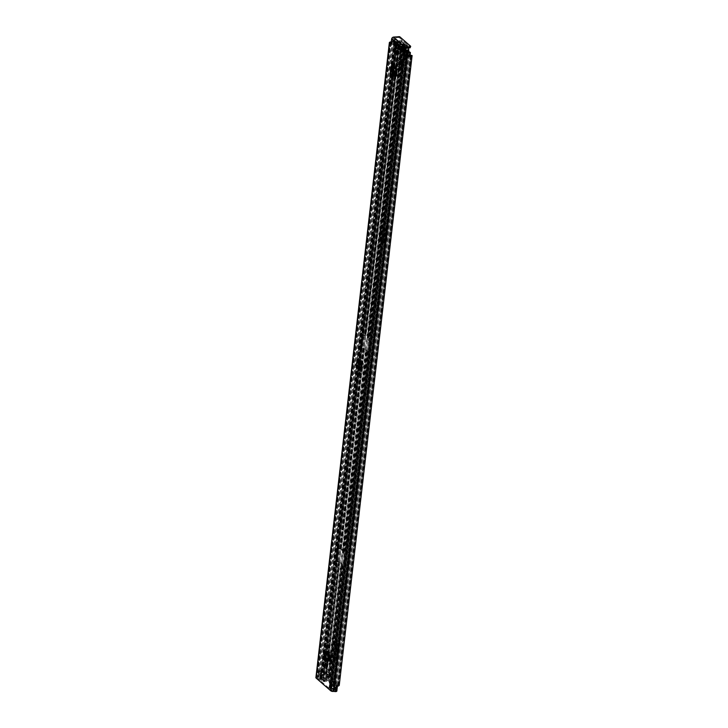 <?xml version="1.0" encoding="UTF-8"?>
<svg xmlns="http://www.w3.org/2000/svg" width="728" height="728" viewBox="0 0 728 728"><rect width="100%" height="100%" fill="white"/><g stroke="black" fill="none" stroke-linecap="round" stroke-linejoin="round"><path stroke-width="0.55" stroke-dasharray="3.64 2.73" d="M359.869 373.373A1.256 0.601 82 0 1 360.315 372.536A1.256 0.601 82 0 1 360.615 372.645A1.256 0.601 82 0 1 361.106 374.01A1.256 0.601 82 0 1 360.66 375.02A1.256 0.601 82 0 1 360.36 374.911A1.256 0.601 82 0 1 360.005 374.338M395.158 75.821L394.585 75.33A1.256 0.601 82 0 1 394.367 76.185M393.766 76.14A1.256 0.601 82 0 1 393.411 74.302L392.41 73.428L394.476 74.274L393.411 74.302M392.674 65.593L391.955 71.826L392.41 73.428M325.152 659.959L326.308 659.85L328.464 661.16M327.646 652.406L327.045 657.639L326.217 657.775L327.991 660.624L328.929 652.479A1.256 0.528 -173.4 0 1 330.503 652.861L329.566 661.006A1.256 0.528 6.6 0 0 327.991 660.624L326.408 659.213L325.98 657.666L326.644 651.951L327.564 651.314L329.065 652.461L327.609 651.196L327.054 651.751M329.311 660.287L330.749 661.543M358.549 360.542L357.83 366.73L361.325 369.76M328.383 645.518A1.256 0.601 82 0 1 328.829 644.671A1.256 0.601 82 0 1 329.129 644.78A1.256 0.601 82 0 1 329.62 646.145A1.256 0.601 82 0 1 329.174 647.165A1.256 0.601 82 0 1 328.865 647.046A1.256 0.601 82 0 1 328.519 646.473M326.253 663.909A1.256 0.601 82 0 1 326.699 663.062A1.256 0.601 82 0 1 326.999 663.172A1.256 0.601 82 0 1 327.491 664.537A1.256 0.601 82 0 1 327.045 665.556A1.256 0.601 82 0 1 326.745 665.438A1.256 0.601 82 0 1 326.39 664.864M359.523 361.397L358.931 366.575A1.256 0.974 131 0 0 358.085 365.583L357.048 365.611L360.369 368.495M361.589 361.925L362.699 361.634L363.154 363.236L362.417 369.606L358.931 366.575M362.699 361.634L360.369 359.614L359.259 359.905M359.668 360.205L360.369 359.614L359.668 360.205M394.585 75.33L395.686 75.321A1.256 0.601 82 0 1 395.24 76.167A1.256 0.601 82 0 1 394.621 75.566A1.256 0.601 82 0 1 394.476 74.274M396.269 75.821L396.678 76.176L396.087 76.185M396.305 75.603L397.388 75.585L396.678 76.176L397.388 75.585L398.116 69.215A1.256 0.974 -49 0 1 397.024 70.48L396.897 70.516M393.484 73.41L393.029 71.808L393.766 65.438L398.116 69.215M331.24 660.86L330.448 660.169L331.24 660.86L331.841 655.628L331.058 654.945L331.841 655.628M330.448 660.169L331.058 654.945M329.566 661.006L327.491 659.213L327.045 657.639M330.503 652.861L328.437 651.06L326.89 651.915L327.564 651.314M404.568 49.258L392.701 38.957L392.201 43.27L391.1 43.425M391.209 42.506A1.738 0.737 6.6 0 0 392.001 42.142A2.421 1.019 -173.4 0 1 395.441 41.851L322.586 671.553A2.421 1.019 -173.4 0 0 319.483 671.571L318.846 671.125L318.245 676.348A1.738 0.737 -173.4 0 1 320.775 676.831A1.738 0.737 -173.4 0 1 320.975 677.095L321.348 678.187L320.111 678.15L319.683 676.985L318.864 676.894A2.421 1.019 6.6 0 0 318.527 677.158A1.738 0.737 -173.4 0 1 317.699 677.522L317.226 677.941L331.886 690.681L333.051 690.863A1.738 0.737 -173.4 0 1 334.37 690.927A2.421 1.019 6.6 0 0 335.153 691.036L333.561 689.826L334.38 689.507L336.254 690.381A1.738 0.737 -173.4 0 1 336.645 690.617A1.738 0.737 -173.4 0 1 336.855 691.027M390.972 43.826L391.637 43.735L391.118 43.289M391.637 43.735A0.965 0.464 -98 0 0 391.873 43.826A0.965 0.464 -98 0 0 392.201 43.27M336.409 686.349A1.738 0.737 -173.4 0 1 336.372 686.349L335.772 691.582A1.738 0.737 -173.4 0 0 335.799 691.573M336.372 686.349L335.754 685.812L336.154 685.539L334.161 684.602L334.98 684.275L336.864 685.148A1.738 0.737 -173.4 0 1 337.246 685.385A1.738 0.737 -173.4 0 1 337.464 685.803A1.738 0.737 -173.4 0 1 336.846 686.277M318.245 676.348L318.218 676.33A3.676 1.556 6.6 0 0 317.326 676.894L316.908 677.022A1.984 0.837 6.6 0 0 315.888 677.622M318.846 671.125A1.738 0.737 -173.4 0 1 321.385 671.607A1.738 0.737 -173.4 0 1 321.576 671.871L321.949 672.954L320.711 672.918L320.284 671.762L319.474 671.662L318.864 676.894M322.586 671.553L395.459 41.86L396.123 41.678L395.668 41.332L322.813 671.034L323.268 671.38L396.041 41.796M335.153 691.036L335.763 685.721A2.421 1.019 -173.4 0 0 338.047 684.984L411.311 55.164M391.327 41.46A3.676 1.556 -173.4 0 1 395.668 41.332M319.483 671.571L318.837 671.016A3.676 1.556 -173.4 0 1 322.813 671.034M318.837 671.016L318.218 676.33M411.438 55.182L338.584 684.875L339.248 685.221M395.977 41.842L323.177 671.498M392.701 38.957A0.728 0.564 -49 0 1 393.411 38.211L405.269 48.521M398.343 36.4L398.207 37.538L393.411 38.211M398.207 37.538L399.517 37.82L399.654 36.682M410.583 46.183L410.456 47.32L399.517 37.82M336.409 686.286L335.763 685.721M323.123 671.544L322.595 671.562M334.98 684.275L334.38 689.507M334.161 684.602L333.561 689.826M320.711 672.918L320.111 678.15M321.949 672.954L321.348 678.187M328.119 660.605L326.654 659.177L326.235 657.63M326.071 652.024L326.754 651.633L326.071 652.024M325.352 651.642L324.36 657.939L325.835 659.532L326.754 651.633M325.152 659.914L326.308 659.85L327.227 651.879M325.571 660.633L326.763 660.587L327.7 652.47M331.031 660.888L331.64 655.664M397.024 70.48L392.674 66.703A1.256 0.974 131 0 0 393.766 65.438M392.674 66.703L391.4 67.258L391.582 70.598L395.732 74.192M390.299 67.577L391.4 67.258L395.732 71.016M395.704 74.347L391.564 70.752L390.481 70.798L391.582 70.598L391.464 73.573L392.346 74.347L391.373 74.311M392.374 75.184L394.403 76.131M393.484 75.33L393.156 74.074L392.346 74.347L393.156 74.074M361.461 368.523L361.579 368.623A1.256 0.974 -49 0 1 362.417 369.606M357.83 366.73L357.967 365.593M358.249 360.287L357.876 361.934L361.152 364.783M356.766 362.207L357.876 361.934L356.766 362.207M361.143 364.937L357.858 362.089L356.902 365.392L360.369 368.414M355.837 365.383L356.902 365.392M356.119 366.53L357.703 366.73M400.163 49.231L406.415 54.309L405.642 58.786L406.269 59.332L406.779 54.982A1.502 0.637 -173.4 0 0 407.698 54.509A1.502 0.637 -173.4 0 0 407.507 54.154L401.692 49.095A1.502 0.637 -173.4 0 0 399.526 48.676L399.026 53.035L399.654 53.59A2.266 0.956 6.6 0 1 396.86 53.335L397.37 48.976A2.266 0.956 6.6 0 0 400.163 49.231L399.627 53.808A3.312 1.401 6.6 0 1 396.077 54.427L323.305 680.962A2.057 0.874 6.6 0 0 325.88 680.653A1.502 0.637 -173.4 0 1 327.154 680.334A1.502 0.637 -173.4 0 1 328.601 680.798L334.416 685.858A1.502 0.637 -173.4 0 1 334.607 686.213A1.502 0.637 -173.4 0 1 332.751 686.622A2.057 0.874 6.6 0 0 330.275 687.023L329.202 686.659L401.829 59.423A3.312 1.401 6.6 0 1 405.614 59.004L333.051 686.131A3.312 1.401 6.6 0 0 329.265 686.55M334.671 641.068L334.425 643.206L333.906 642.551L337.046 645.281A2.421 1.865 -49 0 1 336.718 643.952L334.916 659.504A2.421 1.865 -49 0 1 335.572 658.039L336.263 657.211L337.81 643.798L334.671 641.068A1.165 0.892 131 0 0 334.834 641.705L337.974 644.435A1.165 0.892 -49 0 1 337.81 643.798M335.572 658.039L332.432 655.309L333.124 654.481L334.425 643.206L338.274 647.019L337.046 645.281M337.246 655.892L334.106 653.162L333.124 654.481L332.869 656.629L336.017 659.35L336.263 657.211L337.246 655.892L338.274 647.019M382.701 225.989L382.455 228.128L381.936 227.473L385.076 230.203A2.421 1.865 -49 0 1 384.748 228.874L382.946 244.426A2.421 1.865 -49 0 1 383.601 242.961L384.284 242.133L385.84 228.719L382.701 225.989A1.165 0.892 131 0 0 382.855 226.626L386.004 229.356A1.165 0.892 -49 0 1 385.84 228.719M383.601 242.961L380.462 240.231L381.144 239.403L382.455 228.128L386.295 231.941L385.076 230.203M385.267 240.813L382.127 238.083L381.144 239.403L380.899 241.55L384.038 244.271L384.284 242.133L385.267 240.813L386.295 231.941M336.718 643.952L333.579 641.222L331.777 656.783L334.916 659.504M323.514 681.554A3.312 1.401 6.6 0 0 327.072 680.935L333.051 686.131M384.748 228.874L381.599 226.144L379.807 241.696L382.946 244.426M397.625 52.98L398.134 48.621L397.324 48.285L396.824 52.644L399.026 53.035L399.627 53.808L327.072 680.935M406.042 59.35L405.478 60.16L404.131 59.651A2.266 0.956 -173.4 0 1 404.122 59.505A2.266 0.956 -173.4 0 1 405.642 58.786L406.251 59.55L406.543 54.991L405.978 55.801L404.632 55.292A2.266 0.956 -173.4 0 1 404.632 55.146A2.266 0.956 -173.4 0 1 406.142 54.427M396.077 54.427L395.45 54.045L395.859 53.836A2.057 0.874 6.6 0 0 398.444 53.526A1.502 0.637 -173.4 0 1 398.999 53.253M406.251 59.55A1.502 0.637 -173.4 0 1 405.314 59.496A2.057 0.874 6.6 0 0 402.839 59.896L401.829 59.423M399.526 48.676L398.134 48.621M397.324 48.285L396.56 48.63L397.37 48.976M405.478 60.16L405.978 55.801M404.231 60.087L404.732 55.738M396.86 53.335L396.059 52.989L396.56 48.63M396.824 52.644L396.059 52.989M333.579 641.222A2.421 1.865 131 0 0 333.906 642.551M332.432 655.309A2.421 1.865 131 0 0 331.777 656.783M336.755 648.994A1.21 0.573 82 0 1 337.164 648.302A1.21 0.573 82 0 1 337.91 650.004L337.81 650.878A1.21 0.573 82 0 1 337.401 651.569A1.21 0.573 82 0 1 336.654 649.867L336.755 648.994L335.654 649.149A1.21 0.573 82 0 1 336.072 648.457A1.21 0.573 82 0 1 336.818 650.159L336.718 651.032A1.21 0.573 82 0 1 336.309 651.724A1.21 0.573 82 0 1 335.553 650.022L335.654 649.149M336.017 659.35A1.165 0.892 -49 0 1 336.327 658.649L337.865 656.802A1.738 1.347 131 0 0 338.338 655.737L339.366 646.864A1.738 1.347 131 0 0 339.13 645.9L334.834 641.705M335.99 643.179A1.738 1.347 -49 0 1 336.227 644.134L339.366 646.864M338.338 655.737L335.199 653.007L336.227 644.134M335.199 653.007A1.738 1.347 -49 0 1 334.725 654.072L337.865 656.802M336.327 658.649L333.187 655.919L334.725 654.072M333.187 655.919A1.165 0.892 131 0 0 332.869 656.629M334.106 653.162L335.126 644.289M339.13 645.9L337.974 644.435M381.599 226.144A2.421 1.865 131 0 0 381.936 227.473M380.462 240.231A2.421 1.865 131 0 0 379.807 241.696M384.775 233.916A1.21 0.573 82 0 1 385.194 233.224A1.21 0.573 82 0 1 385.94 234.926L385.84 235.799A1.21 0.573 82 0 1 385.431 236.491A1.21 0.573 82 0 1 384.675 234.789L384.775 233.916L383.683 234.07A1.21 0.573 82 0 1 384.093 233.379A1.21 0.573 82 0 1 384.848 235.08L384.748 235.954A1.21 0.573 82 0 1 384.329 236.646A1.21 0.573 82 0 1 383.583 234.944L383.683 234.07M384.038 244.271A1.165 0.892 -49 0 1 384.357 243.571L385.895 241.723A1.738 1.347 131 0 0 386.368 240.659L387.396 231.786A1.738 1.347 131 0 0 387.15 230.822L382.855 226.626M384.011 228.092A1.738 1.347 -49 0 1 384.248 229.056L387.396 231.786M386.368 240.659L383.228 237.929L384.248 229.056M383.228 237.929A1.738 1.347 -49 0 1 382.755 238.993L385.895 241.723M384.357 243.571L381.217 240.841L382.755 238.993M381.217 240.841A1.165 0.892 131 0 0 380.899 241.55M382.127 238.083L383.156 229.211M387.15 230.822L386.004 229.356M328.119 669.66A1.456 0.692 -98 0 0 327.764 669.533A1.456 0.692 -98 0 0 327.254 670.706A1.456 0.692 -98 0 0 327.818 672.281A1.456 0.692 -98 0 0 328.173 672.408A1.456 0.692 -98 0 0 328.683 671.234A1.456 0.692 -98 0 0 328.119 669.66M329.047 669.533A1.456 0.692 -98 0 0 328.692 669.396A1.456 0.692 -98 0 0 328.182 670.579A1.456 0.692 -98 0 0 328.747 672.144A1.456 0.692 -98 0 0 329.092 672.272A1.456 0.692 -98 0 0 329.611 671.098A1.456 0.692 -98 0 0 329.047 669.533M344.344 551.469L341.368 548.876A1.502 0.637 6.6 0 0 340.476 548.484L337.792 548.239L336.436 560.005L336.791 561.033L338.966 561.561A1.502 0.637 -173.4 0 1 339.858 561.952L342.833 564.537A1.502 0.637 -173.4 0 1 343.015 564.892A1.502 0.637 -173.4 0 1 342.961 565.037L342.387 565.838L342.952 565.665L344.308 553.899L343.907 552.77L344.471 551.961A1.502 0.637 6.6 0 0 344.526 551.824A1.502 0.637 6.6 0 0 344.344 551.469L367.522 351.178A1.502 0.637 -173.4 0 1 367.704 351.542A1.502 0.637 -173.4 0 1 367.649 351.679L367.076 352.489L367.631 352.306L368.996 340.54L368.586 339.412L369.16 338.602A1.502 0.637 6.6 0 0 369.214 338.465A1.502 0.637 6.6 0 0 369.032 338.111L366.057 335.517A1.502 0.637 6.6 0 0 365.165 335.135L362.48 334.88L361.124 346.646L361.47 347.675L363.645 348.202A1.502 0.637 -173.4 0 1 364.537 348.594L367.522 351.178M330.785 682.364L334.571 681.635L333.925 687.205L330.139 687.933L330.785 682.364L329.329 681.117L330.057 676.549A1.502 0.637 6.6 0 0 330.112 676.412A1.502 0.637 6.6 0 0 329.93 676.057L326.954 673.464A1.502 0.637 6.6 0 0 326.062 673.082L323.742 672.454L323.287 675.866L321.476 675.229L322.358 675.994L322.959 672.681A1.502 0.637 -173.4 0 0 323.851 673.063L326.026 673.6L329.001 676.185L328.483 677.095A1.502 0.637 -173.4 0 0 328.428 677.231A1.502 0.637 -173.4 0 0 328.61 677.595L328.41 681.244L329.811 682.564L329.202 688.178A1.256 0.528 6.6 0 0 330.903 688.542L331.149 688.515A3.076 1.301 6.6 0 0 334.971 687.978L335.881 688.77A3.44 1.456 6.6 0 0 331.722 689.352L329.82 688.715L403.621 50.905L404.386 50.796A1.256 0.528 6.6 0 1 403.003 50.369L329.202 688.178M394.358 41.924L393.429 42.051L319.628 679.861L320.557 679.725L394.358 41.924L393.529 41.132A3.44 1.456 6.6 0 0 396.196 41.223A3.076 1.301 6.6 0 0 394.767 41.869L394.54 41.915A1.256 0.528 6.6 0 0 393.894 42.288A1.256 0.528 6.6 0 0 394.048 42.588L395.695 44.026A1.502 0.637 6.6 0 0 396.587 44.417L398.762 44.945L401.738 47.529L401.228 48.439A1.502 0.637 6.6 0 0 401.164 48.585A1.502 0.637 6.6 0 0 401.356 48.94L367.713 339.648L368.068 340.668L343.024 553.007A1.502 0.637 -173.4 0 1 342.843 552.643A1.502 0.637 -173.4 0 1 342.906 552.506L343.416 551.596L340.44 549.012L338.265 548.475A1.502 0.637 -173.4 0 1 337.373 548.084L338.22 547.884M361.397 347.602L360.542 347.802A1.502 0.637 6.6 0 0 361.443 348.193L363.609 348.721L366.594 351.315L366.075 352.225A1.502 0.637 6.6 0 0 366.02 352.361A1.502 0.637 6.6 0 0 366.202 352.716M336.709 560.96L335.863 561.161A1.502 0.637 6.6 0 0 336.755 561.552L338.93 562.08L341.905 564.673L341.387 565.583A1.502 0.637 6.6 0 0 341.332 565.72A1.502 0.637 6.6 0 0 341.514 566.075L328.61 677.595M319.628 679.861L318.746 679.097A1.11 0.473 -173.4 0 1 318.609 678.824A1.11 0.473 -173.4 0 1 320.001 678.523A2.375 1.001 6.6 0 0 322.877 678.123A1.11 0.473 -173.4 0 1 323.824 677.877A1.11 0.473 -173.4 0 1 324.906 678.223L325.78 678.978A1.11 0.473 -173.4 0 1 325.916 679.251A1.11 0.473 -173.4 0 1 324.488 679.543A2.011 0.846 6.6 0 0 321.994 679.897A1.11 0.473 -173.4 0 1 321.458 680.134L321.858 674.72L322.395 675.184M397.261 41.623L396.806 45.545L397.261 41.623A2.011 0.846 6.6 0 0 395.786 42.087A1.11 0.473 -173.4 0 1 395.259 42.324L396.624 43.889L398.798 44.426A1.502 0.637 -173.4 0 1 399.69 44.808L402.666 47.402A1.502 0.637 -173.4 0 1 402.848 47.757A1.502 0.637 -173.4 0 1 402.793 47.893L402.275 48.803L404.395 50.268A1.11 0.473 -173.4 0 1 404.45 50.259M335.781 561.088L337.291 548.02M321.467 675.311L320.93 674.847A1.21 0.51 6.6 0 0 322.094 675.22A1.21 0.51 6.6 0 0 322.468 675.22L326.644 674.82A1.31 0.555 6.6 0 0 327.363 674.538L326.781 673.719L325.698 679.897L321.212 680.298M320.557 679.725L319.729 678.933A3.44 1.456 6.6 0 0 323.887 678.35L324.797 679.142A3.076 1.301 6.6 0 0 320.975 679.679L320.739 679.715A1.256 0.528 6.6 0 0 320.093 680.098A1.256 0.528 6.6 0 0 320.247 680.398L320.93 674.847M360.469 347.738L361.552 335.017L362.062 334.734A1.502 0.637 -173.4 0 0 362.954 335.117L365.128 335.654L368.104 338.238L367.585 339.148A1.502 0.637 -173.4 0 0 367.531 339.284A1.502 0.637 -173.4 0 0 367.713 339.648M330.74 682.436L330.093 688.015L330.603 688.069A1.11 0.473 -173.4 0 1 331.449 688.115A2.011 0.846 6.6 0 0 333.952 687.76A1.11 0.473 -173.4 0 1 334.889 687.505A1.11 0.473 -173.4 0 1 335.99 687.851L336.864 688.615A1.11 0.473 -173.4 0 1 337 688.879A1.11 0.473 -173.4 0 1 335.599 689.179A2.375 1.001 6.6 0 0 332.732 689.58A1.11 0.473 -173.4 0 1 331.786 689.826A1.11 0.473 -173.4 0 1 330.703 689.48L329.82 688.715M401.356 48.94L403.003 50.369M343.024 553.007L342.024 565.793L341.514 566.075M397.925 64.81L397.424 64.383L397.925 60.069L400.901 62.653L400.4 66.967L397.925 64.81L396.969 65.165A1.31 1.01 -49 0 1 398.243 63.827L400.018 63.573L399.909 64.537L398.134 64.783L399.881 66.748M398.762 44.945L396.997 60.197L399.972 62.781L399.472 67.094L398.971 66.667A1.31 1.01 131 0 0 398.953 66.876L399.899 66.53M396.997 64.947L396.496 64.51L397.424 64.383L366.057 335.517M400.828 50.623L400.855 50.45A1.256 0.974 131 0 0 400.846 50.623L401.328 51.06L400.837 55.373L397.852 52.789L398.78 52.653L399.281 48.339L402.256 50.933L401.756 55.246L398.78 52.653L397.925 60.069L396.997 60.197L395.759 70.907M399.781 48.776L398.853 48.903A1.256 0.974 -49 0 1 398.871 48.73L398.353 48.476L399.281 48.339L399.69 44.808M401.756 50.496L400.846 50.623A1.256 0.974 131 0 0 401.82 51.433L405.232 50.951L405.341 49.986L401.929 50.469L399.799 48.603M401.738 47.529L401.328 51.06L402.256 50.933L402.666 47.402M368.104 338.238L399.472 67.094L400.4 66.967L369.032 338.111M396.806 45.545A2.011 0.846 -173.4 0 1 397.834 45.664A1.11 0.473 6.6 0 0 399.253 45.364A1.11 0.473 6.6 0 0 399.117 45.1L398.243 44.344A1.11 0.473 6.6 0 0 397.16 43.998A1.11 0.473 6.6 0 0 396.214 44.235A2.375 1.001 -173.4 0 1 396.077 44.372A2.375 1.001 -173.4 0 1 394.321 44.754L394.767 40.832A2.375 1.001 6.6 0 1 393.803 40.723L320.001 678.523M397.124 45.282L396.906 45.09A3.076 1.301 -173.4 0 1 398.134 45.254L397.233 44.463A3.44 1.456 -173.4 0 1 396.66 44.881L394.767 43.234L395.222 39.312L394.358 39.194A1.456 0.61 6.6 0 0 393.611 39.64A1.456 0.61 6.6 0 0 393.784 39.985L394.767 40.832M406.543 55.383A2.375 1.001 -173.4 0 1 408.572 55.228A2.375 1.001 -173.4 0 1 408.945 55.292A1.11 0.473 6.6 0 0 410.091 55.246M409.937 55.947L407.989 54.727A3.44 1.456 -173.4 0 1 409.218 54.882L408.317 54.1A3.076 1.301 -173.4 0 1 407.753 54.509L407.989 50.405M410.155 54.691L409.327 53.972A1.11 0.473 6.6 0 0 408.235 53.626A1.11 0.473 6.6 0 0 407.289 53.881A2.011 0.846 -173.4 0 1 406.77 54.209L407.534 54.327M409.282 54.873L335.936 688.743L409.282 54.873M327.209 673.81L326.717 680.116A1.31 0.555 -173.4 0 1 325.998 680.398L321.822 680.798A1.21 0.51 -173.4 0 1 320.284 680.425M321.858 674.72L326.217 674.365L326.781 673.719M322.404 675.093L321.476 675.229M330.212 681.972L329.911 682.018A1.21 0.51 6.6 0 1 330.194 681.927L333.979 681.199L333.333 686.777L329.547 687.505A1.21 0.51 -173.4 0 0 329.02 687.86L329.666 682.282A1.21 0.51 6.6 0 0 329.811 682.564M329.666 682.282A1.21 0.51 6.6 0 1 329.911 682.018L329.284 682.1M330.221 681.881L329.293 682.018M393.429 42.051L392.547 41.287A1.11 0.473 -173.4 0 1 392.41 41.023A1.11 0.473 -173.4 0 1 393.803 40.723M397.57 41.36L395.222 39.312M396.196 41.223L395.741 45.145L396.196 41.223M394.767 41.869L320.975 679.679L394.749 41.878M404.304 51.506L403.621 50.905M404.55 50.778L330.749 688.579M396.66 44.881A3.44 1.456 -173.4 0 1 395.741 45.145A3.076 1.301 -173.4 0 1 396.906 45.09L396.66 44.881M407.261 50.833L406.806 54.755A3.44 1.456 -173.4 0 1 407.989 54.727L407.753 54.509A3.076 1.301 6.6 0 1 406.806 54.755L407.261 50.833M329.329 681.117L328.41 681.244M323.287 675.866L322.358 675.994M333.925 687.205L334.571 681.635M333.333 686.777A1.31 0.555 -173.4 0 1 334.425 686.804L335.754 687.369L334.125 687.214M335.754 687.369L336.4 681.79L335.071 681.226A1.31 0.555 6.6 0 0 333.979 681.199M336.4 681.79L335.626 687.541M334.771 681.635L336.272 681.963M335.553 681.335L334.907 686.913M326.854 679.925L327.5 674.346M407.043 55.819L407.525 56.238A1.456 0.61 6.6 0 0 409.491 56.666L409.7 56.629M394.567 39.166L393.903 43.116A1.456 0.61 6.6 0 0 393.156 43.562A1.456 0.61 6.6 0 0 393.338 43.907L394.321 44.754M394.112 43.089L394.767 43.234M399.972 62.781L400.901 62.653L401.756 55.246L400.837 55.373L399.972 62.781M400.118 66.503L401.883 66.248L401.993 65.293L400.227 65.547A1.31 1.01 131 0 0 398.999 66.657M401.993 65.293L400.018 63.573M401.883 66.248L399.909 64.537M399.945 48.749L403.367 48.276L403.248 49.231L399.836 49.713A1.256 0.974 -49 0 1 398.871 48.903M403.248 49.231L405.232 50.951M403.367 48.276L405.341 49.986M400.937 58.932A1.137 0.546 82 0 1 400.5 57.703A1.137 0.546 82 0 1 400.901 56.784A1.137 0.546 82 0 1 401.174 56.884A1.137 0.546 82 0 1 401.61 58.122A1.137 0.546 82 0 1 401.219 59.041A1.137 0.546 82 0 1 400.937 58.932M399.909 57.066A1.137 0.546 -98 0 0 399.636 56.966A1.137 0.546 -98 0 0 399.235 57.885A1.137 0.546 -98 0 0 399.672 59.114A1.137 0.546 -98 0 0 399.954 59.214A1.137 0.546 -98 0 0 400.355 58.295A1.137 0.546 -98 0 0 399.909 57.066M401.701 59.532A1.938 0.919 82 0 1 400.946 57.439A1.938 0.919 82 0 1 401.629 55.874A1.938 0.919 82 0 1 402.102 56.047A1.938 0.919 82 0 1 402.848 58.14A1.938 0.919 82 0 1 402.165 59.714A1.938 0.919 82 0 1 401.701 59.532M400.855 59.651A1.938 0.919 82 0 1 400.1 57.558A1.938 0.919 82 0 1 400.782 55.992A1.938 0.919 82 0 1 401.255 56.165A1.938 0.919 82 0 1 402.011 58.258A1.938 0.919 82 0 1 401.328 59.833A1.938 0.919 82 0 1 400.855 59.651M405.005 44.636L401.674 45.1M407.079 45.782L407.261 46.419L403.003 47.02L403.239 46.328L407.007 45.646L403.239 46.328M408.353 48.084L407.325 44.727L403.285 45.3L402.73 46.801L403.803 50.805L402.93 56.092L408.108 55.419L408.745 51.06M404.359 43.589L401.028 44.062M402.093 41.933L397.834 42.533M407.325 44.727L402.284 40.404L400.118 42.16L399.435 47.466L407.989 55.373M398.016 42.952L399.235 43.216L398.398 50.405L395.723 49.823L394.376 48.175L395.058 42.879L398.362 41.014L399.463 41.259L399.335 42.342L400.937 43.744M404.577 48.339L401.246 48.803M406.142 49.213L402.811 49.686M402.366 46.419L399.035 46.883M403.931 47.293L400.6 47.766M402.575 44.672L399.244 45.145M406.342 47.475L403.012 47.939M402.73 46.801L401.765 55.082L402.539 54.009L403.003 47.02L407.261 46.419M401.729 44.663L403.476 45.946L403.603 44.854L399.463 41.259M401.874 44.554L405.059 44.199M402.22 40.431L397.879 41.041L402.402 40.45M399.335 42.342L402.375 41.696M400.982 44.499L399.235 43.216M400.837 44.608L404.313 44.026M401.765 55.082L402.93 56.092M400.336 68.878L402.102 68.532L403.212 66.366L399.026 62.726L399.108 58.104L399.836 57.922L400.719 50.296L398.607 50.587L397.725 58.213L396.997 58.395L396.714 64.765A0.965 0.464 -98 0 0 397.079 66.048L400.336 68.878A0.965 0.464 -98 0 0 400.573 68.96A0.965 0.464 -98 0 0 400.901 68.405L402.011 62.745L401.447 61.452L402.539 54.009M402.329 53.827L404.44 53.526L403.558 61.152L404.113 62.453L403.257 65.93L401.155 66.23M400.719 50.296L404.44 53.526M402.766 50.123L401.337 49.122M402.62 50.241L406.088 49.65M401.301 48.367L402.721 49.367M401.437 48.257L404.632 47.902M400.555 48.203L399.135 47.202M400.409 48.321L403.885 47.73M399.09 46.446L400.509 47.447M399.235 46.337L402.42 45.982M402.966 48.376L399.335 45.464M402.821 48.494L406.297 47.912M399.29 44.708L402.921 47.62M399.435 44.59L402.62 44.235M407.134 46.719L405.096 44.954M403.376 46.82L401.765 45.418M405.196 44.08L407.007 45.646M402.466 41.705L404.268 43.27M404.167 44.144L402.129 42.37M405.951 49.768L404.668 48.658M404.768 47.784L406.051 48.894M403.74 47.848L402.457 46.738M402.557 45.864L403.84 46.974M406.151 48.021L402.666 44.99M402.766 44.117L406.251 47.156M397.424 59.15L397.424 62.508L398.125 63.118L398.471 60.06L397.424 59.15L399.536 58.859L400.582 59.769L400.227 62.817L399.536 62.208L399.536 58.859M401.501 62.69L400.455 61.78L400.1 64.828L400.8 65.438L401.501 62.69L403.603 62.39L402.903 65.138L402.211 64.537L402.557 61.489L403.603 62.39M401.738 50.523L399.79 48.84L399.681 49.795L401.629 51.479L401.738 50.523L405.068 50.05L404.95 51.015L403.012 49.322L403.121 48.367L405.068 50.05M395.723 49.823L396.678 41.541M397.979 64.956L397.57 65.975L400.828 68.805L402.102 68.532L397.979 64.956L399.026 62.726M399.071 62.29L396.969 62.59M399.79 48.84L403.121 48.367M399.681 49.795L403.012 49.322M401.629 51.479L404.95 51.015M400.455 61.78L402.557 61.489M400.1 64.828L402.211 64.537M400.8 65.438L402.903 65.138M397.424 62.508L399.536 62.208M398.125 63.118L400.227 62.817M398.471 60.06L400.582 59.769M405.36 55.665L331.886 690.681M390.699 42.925L317.226 677.941M336.864 685.148L336.254 690.381M320.338 671.835L319.738 677.058M392.001 42.142L318.527 677.158M391.082 43.261L317.699 677.522M390.918 43.116L317.508 677.55M338.047 684.975L410.901 55.273L338.047 684.984M407.844 55.91L334.37 690.927M406.524 55.847L333.051 690.863M406.342 55.874L332.869 690.89M390.8 41.878L317.326 676.894M390.563 41.978L317.089 676.995M390.381 42.006L316.908 677.022M336.045 685.476L335.444 690.708M321.576 671.871L320.975 677.095M328.028 652.552L327.081 660.696L327.564 661.233M326.663 659.341L327.491 659.213M324.442 652.634L325.025 652.215M323.778 658.349L324.36 657.93M324.825 659.795L325.407 659.377M393.029 71.808L391.955 71.826M391.609 65.866L391.609 66.976L395.95 70.752M392.547 65.629L392.538 66.73M390.163 71.936L391.209 72.027M390.417 73.483L391.464 73.573M393.329 76.012L394.367 76.094M363.154 363.236L362.044 363.527M358.085 365.583L360.533 367.704M356.702 361.188L357.794 360.797M360.278 369.779L356.793 366.757L357.048 365.611M401.692 49.095L328.601 680.798M407.507 54.154L334.416 685.858M406.415 54.309L333.324 686.013M400.6 49.249L327.509 680.953M398.444 53.526L325.88 680.653M395.859 53.836L323.305 680.962M402.839 59.896L330.275 687.023M405.314 59.496L332.751 686.622M329.984 687.068L402.548 59.942M402.311 59.896L329.748 687.023M322.923 681.099L395.486 53.963M395.559 53.872L322.995 680.999M405.378 59.714L405.878 55.355M404.131 59.651L404.632 55.292M398.835 53.089L399.335 48.73M333.97 653.462L337.11 656.192M338.202 646.746L335.062 644.025M337.91 650.004L336.818 650.159M336.654 649.867L335.553 650.022M337.81 650.878L336.718 651.032M382 238.384L385.139 241.114M386.231 231.668L383.092 228.947M385.94 234.926L384.848 235.08M384.675 234.789L383.583 234.944M385.84 235.799L384.748 235.954M364.537 348.594L341.368 548.876M339.858 561.952L326.954 673.464M342.833 564.537L329.93 676.057M366.594 351.315L343.416 551.596M363.609 348.721L361.989 362.726M361.37 368.131L340.44 549.012M338.93 562.08L328.492 652.252M328.464 652.515L326.026 673.6M341.905 564.673L329.001 676.185M361.47 347.675L338.302 547.957M336.791 561.033L323.887 672.545M394.976 42.461L321.175 680.261M396.624 43.889L362.99 334.598M335.863 561.161L322.959 672.681M394.048 42.588L320.247 680.398M395.695 44.026L362.062 334.734M360.542 347.802L337.373 548.084M367.13 352.589L343.953 552.87M402.275 48.803L368.641 339.512M403.931 50.241L330.13 688.042M342.442 565.947L329.538 677.459M361.734 347.784L338.556 548.075M337.046 561.142L324.142 672.663M363.645 348.202L340.476 548.484M338.966 561.561L326.062 673.082M367.094 352.443L343.916 552.725M342.406 565.802L329.502 677.313M367.649 351.679L344.471 551.961M342.961 565.037L330.057 676.549M361.443 348.193L360.005 360.551M359.878 361.698L338.265 548.475M336.755 561.552L323.851 673.063M363.354 348.612L361.789 362.171M361.124 367.922L340.176 548.894M338.666 561.971L328.246 652.06M328.191 652.543L325.762 673.482M366.075 352.225L342.906 552.506M341.387 565.583L328.483 677.095M366.63 351.46L343.452 551.742M341.942 564.81L329.038 676.33M398.953 66.876L396.969 65.165M395.732 71.153L365.128 335.654M362.954 335.117L396.878 44.008L363.245 334.716M364.865 335.535L398.798 44.426L365.165 335.135M367.585 339.148L401.228 48.439L402.238 48.667L368.605 339.366M368.141 338.384L401.774 47.675L402.793 47.893L369.16 338.602M398.871 48.73L400.855 50.45M396.214 44.235L322.877 678.123M408.945 55.292L335.599 689.179M406.051 55.883L332.732 689.58M325.998 680.398L326.644 674.82M321.822 680.798L322.468 675.22M325.571 679.943L326.217 674.365M322.04 674.765L321.394 680.343M330.194 681.927L329.547 687.505M392.547 41.287L318.746 679.097M398.243 44.344L324.906 678.223M397.834 45.664L324.488 679.543M399.117 45.1L325.78 678.978M395.786 42.087L321.994 679.897M395.259 42.324L321.458 680.134M395.049 42.351L321.248 680.161M404.176 54.454L330.703 689.48M410.201 54.727L336.864 688.615M409.327 53.972L335.99 687.851M407.289 53.881L333.952 687.76M405.25 50.305L331.449 688.115M407.225 50.287L406.77 54.209M404.395 50.268L330.603 688.069M404.186 50.296L330.394 688.106M393.475 41.159L319.674 678.96L393.466 41.141M393.529 41.132L319.729 678.933M397.233 44.463L323.887 678.35M397.315 44.472L323.978 678.35M398.189 45.227L324.852 679.115L398.198 45.245M398.134 45.254L324.797 679.142M394.54 41.915L320.739 679.715M405.514 51.551L331.722 689.352M405.432 51.542L331.631 689.352M409.218 54.882L335.881 688.77M408.317 54.1L334.971 687.978M408.399 54.1L335.062 687.987M404.904 51.087L331.149 688.515M404.868 51.06L331.113 688.515M404.686 50.896L330.903 688.542M329.62 677.531L328.692 677.659M323.805 672.481L322.877 672.608M329.711 677.85L328.783 677.977M323.66 672.59L322.731 672.727M335.071 681.226L334.425 686.804M326.717 680.116L327.363 674.538M326.344 674.319L325.698 679.897M409.564 56.001L409.491 56.666M394.358 39.194L393.903 43.116M393.784 39.985L393.338 43.907M400.227 65.547L398.243 63.827M399.836 49.713L401.82 51.433M368.723 339.585L367.795 339.712M361.98 334.662L362.908 334.534M366.284 352.789L367.212 352.661M367.631 352.306L366.703 352.434M368.068 340.668L368.996 340.54M362.48 334.88L361.552 335.017M360.196 346.783L361.124 346.646M344.035 552.943L343.106 553.071M341.596 566.147L342.524 566.011M343.379 554.026L344.308 553.899M342.952 565.665L342.024 565.793M335.508 560.132L336.436 560.005M337.792 548.239L336.864 548.366M403.803 50.805L407.635 50.268M404.996 50.268L403.767 50.441M395.058 42.879L400.118 42.16M400.018 42.415L394.958 43.125M408.272 55.146L403.212 55.856M394.376 48.175L399.435 47.466M399.617 48.103L394.558 48.812M403.139 45.609L407.471 45M403.558 61.152L401.447 61.452M403.949 61.734L401.838 62.026M402.011 62.745L404.113 62.453M402.311 68.205L400.901 68.405M397.57 65.975L397.079 66.048M396.714 64.765L398.116 64.574M399.108 58.104L396.997 58.395M397.288 58.076L399.399 57.776M397.725 58.213L399.836 57.922M403.649 61.471L401.547 61.771M399.69 58.04L397.588 58.331M359.213 372.691L360.315 372.536M327.727 644.826L328.829 644.671M325.598 663.217L326.699 663.062M336.209 685.658L335.608 690.881M390.618 42.752L317.144 677.768M390.772 43.98L391.873 43.826M396.123 41.678L323.268 671.38M328.137 650.959L327.309 651.087M325.953 665.711L327.045 665.556M328.082 647.319L329.174 647.165M395.859 76.313L396.933 76.285M394.148 76.322L395.24 76.167M391.7 74.129L392.82 73.965M358.658 365.784L360.588 367.458M361.498 368.25L362.144 368.814M358.94 359.805L360.051 359.514M360.424 368.596L356.947 365.574M359.568 375.175L360.66 375.02M395.45 54.045L322.886 681.171M401.765 59.532L329.202 686.659M407.698 54.509L334.607 686.213M406.442 54.363L333.351 686.067M404.122 59.505L404.632 55.146M405.378 59.651L405.878 55.301M337.164 648.302L336.072 648.457M337.401 651.569L336.309 651.724M385.194 233.224L384.093 233.379M385.431 236.491L384.329 236.646M328.692 669.396L327.764 669.533M367.076 352.489L343.907 552.77M342.387 565.838L329.484 677.359M367.704 351.542L344.526 551.824M343.015 564.892L330.112 676.412M366.02 352.361L342.843 552.643M341.332 565.72L328.428 677.231M366.648 351.415L343.47 551.697M341.96 564.773L329.056 676.285M402.229 48.703L368.586 339.412M402.848 47.757L369.214 338.465M401.164 48.585L367.531 339.284M401.792 47.639L368.159 338.338M392.41 41.023L318.609 678.824M399.253 45.364L325.916 679.251M394.949 42.415L321.157 680.216M410.237 55.856L337 688.879M393.894 42.288L320.093 680.098M323.742 672.454L322.813 672.59M329.092 672.272L328.173 672.408M330.075 687.978L330.721 682.4M393.611 39.64L393.156 43.562M397.634 41.469L397.179 45.391M410.01 55.929L409.946 56.484M401.119 51.251L399.144 49.531M401.82 50.441L399.845 48.721M366.457 352.853L367.385 352.725M361.798 334.598L362.726 334.461M337.119 547.957L338.047 547.82M341.769 566.211L342.697 566.084M399.636 56.966L400.901 56.784M400.782 55.992L401.629 55.874M408.108 55.419L403.048 56.129M407.198 46.747L402.984 47.338M405.141 44.062L401.811 44.526M402.284 40.404L398.034 41.005M402.402 41.678L398.616 42.215M404.231 44.162L400.901 44.636M406.006 49.786L402.675 50.259M404.713 47.766L401.383 48.23M403.794 47.866L400.473 48.339M402.502 45.846L399.171 46.31M406.215 48.048L402.884 48.512M402.702 44.099L399.372 44.572M401.465 68.832L400.573 68.96M399.281 57.73L397.17 58.031M399.754 58.058L397.643 58.358M401.328 59.833L402.165 59.714M399.954 59.214L401.219 59.041"/><path stroke-width="1.09" d="M360.005 374.338A1.256 0.601 82 0 1 359.869 373.373M359.259 375.066A1.256 0.601 82 0 1 358.777 373.701A1.256 0.601 82 0 1 359.213 372.691A1.256 0.601 82 0 1 359.523 372.8A1.256 0.601 82 0 1 360.014 374.165A1.256 0.601 82 0 1 359.568 375.175A1.256 0.601 82 0 1 359.259 375.066M396.087 76.185L395.158 75.821M394.367 76.185A1.256 0.601 82 0 1 394.148 76.322A1.256 0.601 82 0 1 393.766 76.14M396.305 75.603L395.595 76.203L396.305 75.603L397.024 69.369L392.674 65.593L391.609 65.866L390.299 67.577L390.417 73.483L392.346 74.347M328.037 644.935A1.256 0.601 82 0 1 328.519 646.3A1.256 0.601 82 0 1 328.082 647.319A1.256 0.601 82 0 1 327.773 647.201A1.256 0.601 82 0 1 327.281 645.845A1.256 0.601 82 0 1 327.727 644.826A1.256 0.601 82 0 1 328.037 644.935M325.907 663.326A1.256 0.601 82 0 1 326.399 664.691A1.256 0.601 82 0 1 325.953 665.711A1.256 0.601 82 0 1 325.644 665.592A1.256 0.601 82 0 1 325.161 664.236A1.256 0.601 82 0 1 325.598 663.217A1.256 0.601 82 0 1 325.907 663.326M327.309 651.351L326.644 651.951L327.309 651.351L328.801 652.488L326.226 651.96M325.152 659.914L326.071 652.024L324.442 652.634L323.778 658.349L325.571 660.633L327.564 661.233L328.464 661.16L329.411 653.016L328.801 652.488M391.327 41.46A3.676 1.556 -173.4 0 0 390.8 41.878L390.381 42.006A1.984 0.837 -173.4 0 0 389.362 42.606A1.984 0.837 -173.4 0 0 389.607 43.079L390.536 43.889A0.965 0.464 82 0 0 390.772 43.98A0.965 0.464 82 0 0 391.1 43.425L391.6 39.112A1.984 1.529 -49 0 1 393.539 37.073L399.654 36.682L410.583 46.183L410.073 47.839L410.701 46.419M389.362 42.606L315.888 677.622A1.984 0.837 6.6 0 0 316.134 678.096L330.794 690.836A1.984 0.837 6.6 0 0 333.469 691.418L334.025 691.409A3.676 1.556 6.6 0 0 335.799 691.6L336.409 686.286A3.676 1.556 -173.4 0 0 339.239 685.303L412.103 55.601A3.676 1.556 -173.4 0 1 407.498 56.393L406.943 56.402A1.984 0.837 -173.4 0 1 404.268 55.819L330.794 690.836M403.33 55.01A0.965 0.464 82 0 1 402.966 53.726L404.067 53.572A0.965 0.464 -98 0 0 404.431 54.855L403.33 55.01L404.268 55.819M410.21 46.71L405.405 47.384A1.984 1.529 131 0 0 403.467 49.413L402.966 53.726M329.911 655.064L329.311 660.287L330.366 661.597L330.976 656.365L329.911 655.064L330.976 656.365M330.366 661.597L331.358 656.31M359.623 360.214L358.549 360.542M359.259 359.905L361.589 361.925L362.044 363.527L361.452 368.623L360.369 368.414L361.143 364.937L360.051 365.056L361.143 364.937M361.197 369.76L361.452 368.623L361.197 369.76L359.596 369.551L356.119 366.53M328.519 646.473A1.256 0.601 82 0 1 328.383 645.518M326.39 664.864A1.256 0.601 82 0 1 326.253 663.909M359.659 360.251L359.523 361.397M394.585 75.33L396.269 75.821M327.736 651.669L327.646 652.406M404.067 53.572L404.568 49.258A0.728 0.564 131 0 1 405.269 48.521L410.073 47.839M412.103 55.601L410.901 55.282A2.421 1.019 -173.4 0 1 407.844 55.91A1.738 0.737 6.6 0 0 406.524 55.847L404.431 54.855M391.118 43.289L390.618 42.752L391.173 42.506A1.738 0.737 6.6 0 0 391.209 42.506M337.41 686.222L336.855 691.027A1.738 0.737 -173.4 0 1 335.799 691.573M326.89 651.915L327.564 651.314M329.411 653.016L327.7 652.47M325.571 660.633L326.517 652.525L326.071 651.979L327.227 651.879M326.754 651.633L325.025 652.215M325.352 651.642L324.442 652.634M392.037 74.238L391.373 74.311L392.037 74.238L393.366 76.04L394.23 75.475L394.631 71.335L396.897 70.516L397.024 69.369M390.299 67.577L394.631 71.335L396.897 69.406M395.732 71.016L395.732 74.192L394.713 74.383M390.481 70.798L394.612 74.383L395.732 74.192M393.366 76.04L394.612 76.203L395.704 74.347M360.533 368.641L360.278 369.779L359.304 368.395L360.369 368.495M356.766 362.207L355.837 365.383L359.304 368.395L359.905 363.973L357.148 360.669L356.766 362.207L360.032 365.046M361.152 364.783L360.333 362.089L358.249 360.287L357.794 360.797M357.148 360.669L356.702 361.188M355.837 365.383L356.793 366.757M407.043 55.819L406.543 55.383L406.998 51.46A2.375 1.001 6.6 0 0 406.533 51.779A1.11 0.473 -173.4 0 1 405.587 52.016A1.11 0.473 -173.4 0 1 404.504 51.679L404.304 51.506M410.091 55.246A1.11 0.473 6.6 0 0 410.337 54.991A1.11 0.473 6.6 0 0 410.201 54.727L410.155 54.691M404.395 50.76A1.256 0.528 6.6 0 0 404.704 50.742L404.95 50.714A3.076 1.301 6.6 0 0 407.261 50.833L407.261 50.833A3.44 1.456 6.6 0 0 405.514 51.551L404.386 50.796M404.45 50.259A1.11 0.473 -173.4 0 1 405.25 50.305A2.011 0.846 6.6 0 0 407.225 50.287L410.401 52.562L410.01 55.929M406.998 51.46L407.98 52.316A1.456 0.61 6.6 0 0 409.946 52.744L410.401 52.562M408.745 51.06L408.353 48.084M403.467 49.413L391.6 39.112M389.607 43.079L316.134 678.096M391.173 42.506L391.082 43.261M390.991 42.533L390.918 43.116M407.498 56.393L334.025 691.409M407.134 56.375L333.661 691.391M406.943 56.402L333.469 691.418M405.405 47.384L393.539 37.073M327.054 651.751L327.691 651.642M327.564 661.233L328.501 653.098L328.028 652.552M325.735 651.933L326.317 651.515M391.609 65.866L395.95 69.642L395.95 70.752M394.23 75.475L395.277 75.557M360.533 367.704L361.461 368.523M359.905 363.973L361.006 363.581M359.232 362.48L360.333 362.089M357.184 360.706L358.285 360.315M361.989 362.726L361.37 368.131M360.005 360.551L359.878 361.698M361.789 362.171L361.124 367.922M328.246 652.06L328.191 652.543M406.533 51.779L406.051 55.883M404.504 51.679L404.176 54.454M407.98 52.316L407.571 55.856M409.946 52.744L409.564 56.001M409.773 55.974L410.155 52.707M410.319 52.662L409.937 55.947M407.635 50.268L408.854 50.096M408.827 49.722L404.996 50.268M412.112 55.565L339.248 685.266M360.588 367.458L361.498 368.25M356.884 360.597L357.976 360.205M410.337 54.991L410.237 55.856"/></g></svg>
